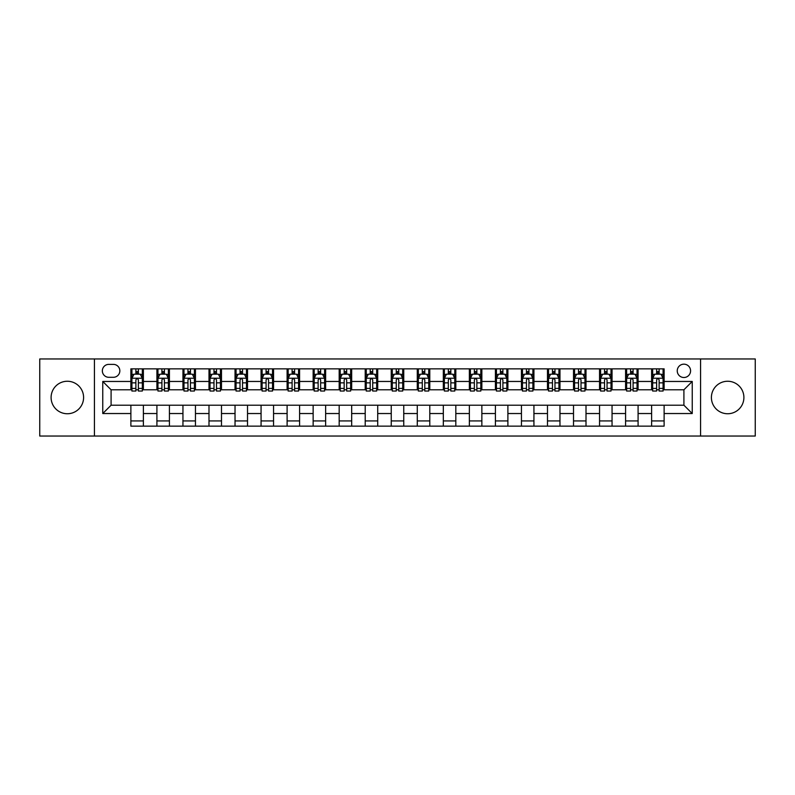 <?xml version="1.0" encoding="UTF-8"?>
<svg xmlns="http://www.w3.org/2000/svg" width="795" height="795" viewBox="0 0 795 795"><rect width="100%" height="100%" fill="white"/><g stroke="black" fill="none" stroke-linecap="round" stroke-linejoin="round"><path stroke-width="1.19" d="M727.654 381.252A16.248 16.248 0 0 0 711.406 397.5A16.248 16.248 0 0 0 727.654 413.748A16.248 16.248 0 0 0 743.901 397.5A16.248 16.248 0 0 0 727.654 381.252M67.346 381.252A16.248 16.248 0 0 0 51.099 397.5A16.248 16.248 0 0 0 67.346 413.748A16.248 16.248 0 0 0 83.594 397.5A16.248 16.248 0 0 0 67.346 381.252M683.909 364.17A6.668 6.668 0 0 0 677.241 370.838A6.668 6.668 0 0 0 683.909 377.506A6.668 6.668 0 0 0 690.577 370.838A6.668 6.668 0 0 0 683.909 364.17M700.574 436.038L755.25 436.038L755.25 358.962L700.574 358.962L700.574 436.038L94.426 436.038L94.426 358.962L39.75 358.962L39.75 436.038L94.426 436.038M108.796 377.297L113.387 377.297A6.459 6.459 0 0 0 119.836 370.838A6.459 6.459 0 0 0 113.387 364.378L108.796 364.378A6.459 6.459 0 0 0 102.346 370.838A6.459 6.459 0 0 0 108.796 377.297M700.574 358.962L94.426 358.962M130.877 413.539L102.764 413.539L102.764 381.461L130.877 381.461L130.877 389.788L111.091 389.788L111.091 405.212L130.877 405.212L130.877 426.14L664.123 426.14L664.123 405.212L683.909 405.212L683.909 389.788L664.123 389.788L664.123 381.461L692.236 381.461L692.236 413.539L664.123 413.539M664.123 381.461L664.123 368.86L130.877 368.86L130.877 381.461M651.622 368.86L651.622 389.788L652.665 389.788M656.62 389.788L659.125 389.788M663.08 389.788L664.123 389.788M651.622 389.788L637.043 389.788M625.586 368.86L625.586 389.788L626.629 389.788M630.584 389.788L633.088 389.788M625.586 389.788L611.007 389.788M599.549 368.86L599.549 389.788L600.593 389.788M604.548 389.788L607.042 389.788M599.549 389.788L584.971 389.788M573.513 368.86L573.513 389.788L574.556 389.788M578.512 389.788L581.006 389.788M573.513 389.788L558.935 389.788M547.477 368.86L547.477 389.788L548.52 389.788M552.475 389.788L554.97 389.788M547.477 389.788L532.889 389.788M521.441 368.86L521.441 389.788L522.474 389.788M526.439 389.788L528.933 389.788M521.441 389.788L506.852 389.788M495.404 368.86L495.404 389.788L496.438 389.788M500.403 389.788L502.897 389.788M495.404 389.788L480.816 389.788M469.358 368.86L469.358 389.788L470.401 389.788M474.357 389.788L476.861 389.788M469.358 389.788L454.78 389.788M443.322 368.86L443.322 389.788L444.365 389.788M448.32 389.788L450.825 389.788M443.322 389.788L428.743 389.788M417.286 368.86L417.286 389.788L418.329 389.788M422.284 389.788L424.788 389.788M417.286 389.788L402.707 389.788M391.249 368.86L391.249 389.788L392.293 389.788M396.248 389.788L398.752 389.788M391.249 389.788L376.671 389.788M365.213 368.86L365.213 389.788L366.257 389.788M370.212 389.788L372.716 389.788M365.213 389.788L350.635 389.788M339.177 368.86L339.177 389.788L340.22 389.788M344.175 389.788L346.68 389.788M339.177 389.788L324.599 389.788M313.141 368.86L313.141 389.788L314.184 389.788M318.139 389.788L320.643 389.788M313.141 389.788L298.562 389.788M287.104 368.86L287.104 389.788L288.148 389.788M292.103 389.788L294.597 389.788M287.104 389.788L272.526 389.788M261.068 368.86L261.068 389.788L262.111 389.788M266.067 389.788L268.561 389.788M261.068 389.788L246.48 389.788M235.032 368.86L235.032 389.788L236.065 389.788M240.03 389.788L242.525 389.788M235.032 389.788L220.444 389.788M208.996 368.86L208.996 389.788L210.029 389.788M213.994 389.788L216.488 389.788M208.996 389.788L194.407 389.788M182.949 368.86L182.949 389.788L183.993 389.788M187.958 389.788L190.452 389.788M182.949 389.788L168.371 389.788M156.913 368.86L156.913 389.788L157.957 389.788M161.912 389.788L164.416 389.788M156.913 389.788L142.335 389.788M130.877 389.788L131.92 389.788M135.875 389.788L138.38 389.788M130.877 405.212L143.378 405.212L143.378 426.14M664.123 405.212L143.378 405.212M143.378 368.86L143.378 389.788M130.877 374.067L131.92 374.067M135.875 374.067L138.38 374.067M142.335 374.067L143.378 374.067M130.877 420.933L143.378 420.933M156.913 405.212L156.913 426.14M169.415 368.86L169.415 389.788M156.913 374.067L157.957 374.067M161.912 374.067L164.416 374.067M168.371 374.067L169.415 374.067M169.415 405.212L169.415 426.14M156.913 420.933L169.415 420.933M182.949 405.212L182.949 426.14M195.451 405.212L195.451 426.14M182.949 420.933L195.451 420.933M195.451 368.86L195.451 389.788M182.949 374.067L183.993 374.067M187.958 374.067L190.452 374.067M194.407 374.067L195.451 374.067M208.996 405.212L208.996 426.14M221.487 405.212L221.487 426.14M208.996 420.933L221.487 420.933M221.487 368.86L221.487 389.788M208.996 374.067L210.029 374.067M213.994 374.067L216.488 374.067M220.444 374.067L221.487 374.067M235.032 405.212L235.032 426.14M247.523 405.212L247.523 426.14M235.032 420.933L247.523 420.933M247.523 368.86L247.523 389.788M235.032 374.067L236.065 374.067M240.03 374.067L242.525 374.067M246.48 374.067L247.523 374.067M261.068 405.212L261.068 426.14M273.559 405.212L273.559 426.14M261.068 420.933L273.559 420.933M273.559 368.86L273.559 389.788M261.068 374.067L262.111 374.067M266.067 374.067L268.561 374.067M272.526 374.067L273.559 374.067M287.104 405.212L287.104 426.14M299.596 405.212L299.596 426.14M287.104 420.933L299.596 420.933M299.596 368.86L299.596 389.788M287.104 374.067L288.148 374.067M292.103 374.067L294.597 374.067M298.562 374.067L299.596 374.067M313.141 405.212L313.141 426.14M325.642 405.212L325.642 426.14M313.141 420.933L325.642 420.933M325.642 368.86L325.642 389.788M313.141 374.067L314.184 374.067M318.139 374.067L320.643 374.067M324.599 374.067L325.642 374.067M339.177 405.212L339.177 426.14M351.678 405.212L351.678 426.14M339.177 420.933L351.678 420.933M351.678 368.86L351.678 389.788M339.177 374.067L340.22 374.067M344.175 374.067L346.68 374.067M350.635 374.067L351.678 374.067M365.213 405.212L365.213 426.14M377.714 405.212L377.714 426.14M365.213 420.933L377.714 420.933M377.714 368.86L377.714 389.788M365.213 374.067L366.257 374.067M370.212 374.067L372.716 374.067M376.671 374.067L377.714 374.067M391.249 405.212L391.249 426.14M403.751 405.212L403.751 426.14M391.249 420.933L403.751 420.933M403.751 368.86L403.751 389.788M391.249 374.067L392.293 374.067M396.248 374.067L398.752 374.067M402.707 374.067L403.751 374.067M417.286 405.212L417.286 426.14M429.787 405.212L429.787 426.14M417.286 420.933L429.787 420.933M429.787 368.86L429.787 389.788M417.286 374.067L418.329 374.067M422.284 374.067L424.788 374.067M428.743 374.067L429.787 374.067M443.322 405.212L443.322 426.14M455.823 405.212L455.823 426.14M443.322 420.933L455.823 420.933M455.823 368.86L455.823 389.788M443.322 374.067L444.365 374.067M448.32 374.067L450.825 374.067M454.78 374.067L455.823 374.067M469.358 405.212L469.358 426.14M481.859 405.212L481.859 426.14M469.358 420.933L481.859 420.933M481.859 368.86L481.859 389.788M469.358 374.067L470.401 374.067M474.357 374.067L476.861 374.067M480.816 374.067L481.859 374.067M495.404 405.212L495.404 426.14M507.896 405.212L507.896 426.14M495.404 420.933L507.896 420.933M507.896 368.86L507.896 389.788M495.404 374.067L496.438 374.067M500.403 374.067L502.897 374.067M506.852 374.067L507.896 374.067M521.441 405.212L521.441 426.14M533.932 405.212L533.932 426.14M521.441 420.933L533.932 420.933M533.932 368.86L533.932 389.788M521.441 374.067L522.474 374.067M526.439 374.067L528.933 374.067M532.889 374.067L533.932 374.067M547.477 405.212L547.477 426.14M559.968 405.212L559.968 426.14M547.477 420.933L559.968 420.933M559.968 368.86L559.968 389.788M547.477 374.067L548.52 374.067M552.475 374.067L554.97 374.067M558.935 374.067L559.968 374.067M573.513 405.212L573.513 426.14M586.004 405.212L586.004 426.14M573.513 420.933L586.004 420.933M586.004 368.86L586.004 389.788M573.513 374.067L574.556 374.067M578.512 374.067L581.006 374.067M584.971 374.067L586.004 374.067M599.549 405.212L599.549 426.14M612.051 405.212L612.051 426.14M599.549 420.933L612.051 420.933M612.051 368.86L612.051 389.788M599.549 374.067L600.593 374.067M604.548 374.067L607.042 374.067M611.007 374.067L612.051 374.067M625.586 405.212L625.586 426.14M638.087 405.212L638.087 426.14M625.586 420.933L638.087 420.933M638.087 368.86L638.087 389.788M625.586 374.067L626.629 374.067M630.584 374.067L633.088 374.067M637.043 374.067L638.087 374.067M651.622 405.212L651.622 426.14M651.622 420.933L664.123 420.933M651.622 374.067L652.665 374.067M656.62 374.067L659.125 374.067M663.08 374.067L664.123 374.067M111.091 389.788L102.764 381.461M111.091 405.212L102.764 413.539M692.236 381.461L683.909 389.788M692.236 413.539L683.909 405.212M138.38 371.563L135.875 371.563M142.335 388.427L138.38 388.427L138.38 391.041L142.335 391.041L142.335 378.341L140.258 374.167L134.007 374.167L131.92 378.341L131.92 391.041L135.875 391.041L135.875 388.427L131.92 388.427M131.92 378.341L131.92 368.86M142.335 378.341L142.335 368.86M135.875 374.167L135.875 368.86M138.38 368.86L138.38 374.167M138.38 388.427L138.38 379.901C137.545 378.291 136.71 378.291 135.875 379.901L135.875 388.427M164.416 371.563L161.912 371.563M168.371 388.427L164.416 388.427L164.416 391.041L168.371 391.041L168.371 378.341L166.294 374.167L160.043 374.167L157.957 378.341L157.957 391.041L161.912 391.041L161.912 388.427L157.957 388.427M157.957 378.341L157.957 368.86M168.371 378.341L168.371 368.86M161.912 374.167L161.912 368.86M164.416 368.86L164.416 374.167M164.416 388.427L164.416 379.901C163.581 378.291 162.746 378.291 161.912 379.901L161.912 388.427M190.452 371.563L187.958 371.563M194.407 388.427L190.452 388.427L190.452 391.041L194.407 391.041L194.407 378.341L192.33 374.167L186.08 374.167L183.993 378.341L183.993 391.041L187.958 391.041L187.958 388.427L183.993 388.427M183.993 378.341L183.993 368.86M194.407 378.341L194.407 368.86M187.958 374.167L187.958 368.86M190.452 368.86L190.452 374.167M190.452 388.427L190.452 379.901C189.617 378.291 188.783 378.291 187.958 379.901L187.958 388.427M216.488 371.563L213.994 371.563M220.444 388.427L216.488 388.427L216.488 391.041L220.444 391.041L220.444 378.341L218.367 374.167L212.116 374.167L210.029 378.341L210.029 391.041L213.994 391.041L213.994 388.427L210.029 388.427M210.029 378.341L210.029 368.86M220.444 378.341L220.444 368.86M213.994 374.167L213.994 368.86M216.488 368.86L216.488 374.167M216.488 388.427L216.488 379.901C215.654 378.291 214.829 378.291 213.994 379.901L213.994 388.427M242.525 371.563L240.03 371.563M246.48 388.427L242.525 388.427L242.525 391.041L246.48 391.041L246.48 378.341L244.403 374.167L238.152 374.167L236.065 378.341L236.065 391.041L240.03 391.041L240.03 388.427L236.065 388.427M236.065 378.341L236.065 368.86M246.48 378.341L246.48 368.86M240.03 374.167L240.03 368.86M242.525 368.86L242.525 374.167M242.525 388.427L242.525 379.901C241.7 378.291 240.865 378.291 240.03 379.901L240.03 388.427M268.561 371.563L266.067 371.563M272.526 388.427L268.561 388.427L268.561 391.041L272.526 391.041L272.526 378.341L270.439 374.167L264.188 374.167L262.111 378.341L262.111 391.041L266.067 391.041L266.067 388.427L262.111 388.427M262.111 378.341L262.111 368.86M272.526 378.341L272.526 368.86M266.067 374.167L266.067 368.86M268.561 368.86L268.561 374.167M268.561 388.427L268.561 379.901C267.736 378.291 266.901 378.291 266.067 379.901L266.067 388.427M294.597 371.563L292.103 371.563M298.562 388.427L294.597 388.427L294.597 391.041L298.562 391.041L298.562 378.341L296.475 374.167L290.225 374.167L288.148 378.341L288.148 391.041L292.103 391.041L292.103 388.427L288.148 388.427M288.148 378.341L288.148 368.86M298.562 378.341L298.562 368.86M292.103 374.167L292.103 368.86M294.597 368.86L294.597 374.167M294.597 388.427L294.597 379.901C293.772 378.291 292.938 378.291 292.103 379.901L292.103 388.427M320.643 371.563L318.139 371.563M324.599 388.427L320.643 388.427L320.643 391.041L324.599 391.041L324.599 378.341L322.512 374.167L316.261 374.167L314.184 378.341L314.184 391.041L318.139 391.041L318.139 388.427L314.184 388.427M314.184 378.341L314.184 368.86M324.599 378.341L324.599 368.86M318.139 374.167L318.139 368.86M320.643 368.86L320.643 374.167M320.643 388.427L320.643 379.901C319.809 378.291 318.974 378.291 318.139 379.901L318.139 388.427M346.68 371.563L344.175 371.563M350.635 388.427L346.68 388.427L346.68 391.041L350.635 391.041L350.635 378.341L348.548 374.167L342.297 374.167L340.22 378.341L340.22 391.041L344.175 391.041L344.175 388.427L340.22 388.427M340.22 378.341L340.22 368.86M350.635 378.341L350.635 368.86M344.175 374.167L344.175 368.86M346.68 368.86L346.68 374.167M346.68 388.427L346.68 379.901C345.845 378.291 345.01 378.291 344.175 379.901L344.175 388.427M372.716 371.563L370.212 371.563M376.671 388.427L372.716 388.427L372.716 391.041L376.671 391.041L376.671 378.341L374.584 374.167L368.343 374.167L366.257 378.341L366.257 391.041L370.212 391.041L370.212 388.427L366.257 388.427M366.257 378.341L366.257 368.86M376.671 378.341L376.671 368.86M370.212 374.167L370.212 368.86M372.716 368.86L372.716 374.167M372.716 388.427L372.716 379.901C371.881 378.291 371.046 378.291 370.212 379.901L370.212 388.427M398.752 371.563L396.248 371.563M402.707 388.427L398.752 388.427L398.752 391.041L402.707 391.041L402.707 378.341L400.62 374.167L394.38 374.167L392.293 378.341L392.293 391.041L396.248 391.041L396.248 388.427L392.293 388.427M392.293 378.341L392.293 368.86M402.707 378.341L402.707 368.86M396.248 374.167L396.248 368.86M398.752 368.86L398.752 374.167M398.752 388.427L398.752 379.901C397.917 378.291 397.083 378.291 396.248 379.901L396.248 388.427M424.788 371.563L422.284 371.563M428.743 388.427L424.788 388.427L424.788 391.041L428.743 391.041L428.743 378.341L426.657 374.167L420.416 374.167L418.329 378.341L418.329 391.041L422.284 391.041L422.284 388.427L418.329 388.427M418.329 378.341L418.329 368.86M428.743 378.341L428.743 368.86M422.284 374.167L422.284 368.86M424.788 368.86L424.788 374.167M424.788 388.427L424.788 379.901C423.954 378.291 423.119 378.291 422.284 379.901L422.284 388.427M450.825 371.563L448.32 371.563M454.78 388.427L450.825 388.427L450.825 391.041L454.78 391.041L454.78 378.341L452.703 374.167L446.452 374.167L444.365 378.341L444.365 391.041L448.32 391.041L448.32 388.427L444.365 388.427M444.365 378.341L444.365 368.86M454.78 378.341L454.78 368.86M448.32 374.167L448.32 368.86M450.825 368.86L450.825 374.167M450.825 388.427L450.825 379.901C449.99 378.291 449.155 378.291 448.32 379.901L448.32 388.427M476.861 371.563L474.357 371.563M480.816 388.427L476.861 388.427L476.861 391.041L480.816 391.041L480.816 378.341L478.739 374.167L472.488 374.167L470.401 378.341L470.401 391.041L474.357 391.041L474.357 388.427L470.401 388.427M470.401 378.341L470.401 368.86M480.816 378.341L480.816 368.86M474.357 374.167L474.357 368.86M476.861 368.86L476.861 374.167M476.861 388.427L476.861 379.901C476.026 378.291 475.191 378.291 474.357 379.901L474.357 388.427M502.897 371.563L500.403 371.563M506.852 388.427L502.897 388.427L502.897 391.041L506.852 391.041L506.852 378.341L504.775 374.167L498.525 374.167L496.438 378.341L496.438 391.041L500.403 391.041L500.403 388.427L496.438 388.427M496.438 378.341L496.438 368.86M506.852 378.341L506.852 368.86M500.403 374.167L500.403 368.86M502.897 368.86L502.897 374.167M502.897 388.427L502.897 379.901C502.062 378.291 501.238 378.291 500.403 379.901L500.403 388.427M528.933 371.563L526.439 371.563M532.889 388.427L528.933 388.427L528.933 391.041L532.889 391.041L532.889 378.341L530.812 374.167L524.561 374.167L522.474 378.341L522.474 391.041L526.439 391.041L526.439 388.427L522.474 388.427M522.474 378.341L522.474 368.86M532.889 378.341L532.889 368.86M526.439 374.167L526.439 368.86M528.933 368.86L528.933 374.167M528.933 388.427L528.933 379.901C528.099 378.291 527.274 378.291 526.439 379.901L526.439 388.427M554.97 371.563L552.475 371.563M558.935 388.427L554.97 388.427L554.97 391.041L558.935 391.041L558.935 378.341L556.848 374.167L550.597 374.167L548.52 378.341L548.52 391.041L552.475 391.041L552.475 388.427L548.52 388.427M548.52 378.341L548.52 368.86M558.935 378.341L558.935 368.86M552.475 374.167L552.475 368.86M554.97 368.86L554.97 374.167M554.97 388.427L554.97 379.901C554.145 378.291 553.31 378.291 552.475 379.901L552.475 388.427M581.006 371.563L578.512 371.563M584.971 388.427L581.006 388.427L581.006 391.041L584.971 391.041L584.971 378.341L582.884 374.167L576.633 374.167L574.556 378.341L574.556 391.041L578.512 391.041L578.512 388.427L574.556 388.427M574.556 378.341L574.556 368.86M584.971 378.341L584.971 368.86M578.512 374.167L578.512 368.86M581.006 368.86L581.006 374.167M581.006 388.427L581.006 379.901C580.181 378.291 579.346 378.291 578.512 379.901L578.512 388.427M607.042 371.563L604.548 371.563M611.007 388.427L607.042 388.427L607.042 391.041L611.007 391.041L611.007 378.341L608.92 374.167L602.67 374.167L600.593 378.341L600.593 391.041L604.548 391.041L604.548 388.427L600.593 388.427M600.593 378.341L600.593 368.86M611.007 378.341L611.007 368.86M604.548 374.167L604.548 368.86M607.042 368.86L607.042 374.167M607.042 388.427L607.042 379.901C606.217 378.291 605.383 378.291 604.548 379.901L604.548 388.427M633.088 371.563L630.584 371.563M637.043 388.427L633.088 388.427L633.088 391.041L637.043 391.041L637.043 378.341L634.957 374.167L628.706 374.167L626.629 378.341L626.629 391.041L630.584 391.041L630.584 388.427L626.629 388.427M626.629 378.341L626.629 368.86M637.043 378.341L637.043 368.86M630.584 374.167L630.584 368.86M633.088 368.86L633.088 374.167M633.088 388.427L633.088 379.901C632.254 378.291 631.419 378.291 630.584 379.901L630.584 388.427M659.125 371.563L656.62 371.563M663.08 388.427L659.125 388.427L659.125 391.041L663.08 391.041L663.08 378.341L660.993 374.167L654.742 374.167L652.665 378.341L652.665 391.041L656.62 391.041L656.62 388.427L652.665 388.427M652.665 378.341L652.665 368.86M663.08 378.341L663.08 368.86M656.62 374.167L656.62 368.86M659.125 368.86L659.125 374.167M659.125 388.427L659.125 379.901C658.29 378.291 657.455 378.291 656.62 379.901L656.62 388.427M156.913 413.539L143.378 413.539M156.913 381.461L143.378 381.461M182.949 381.461L169.415 381.461M182.949 413.539L169.415 413.539M208.996 381.461L195.451 381.461M208.996 413.539L195.451 413.539M235.032 381.461L221.487 381.461M235.032 413.539L221.487 413.539M261.068 381.461L247.523 381.461M261.068 413.539L247.523 413.539M287.104 381.461L273.559 381.461M287.104 413.539L273.559 413.539M313.141 381.461L299.596 381.461M313.141 413.539L299.596 413.539M339.177 381.461L325.642 381.461M339.177 413.539L325.642 413.539M365.213 381.461L351.678 381.461M365.213 413.539L351.678 413.539M391.249 381.461L377.714 381.461M391.249 413.539L377.714 413.539M417.286 381.461L403.751 381.461M417.286 413.539L403.751 413.539M443.322 381.461L429.787 381.461M443.322 413.539L429.787 413.539M469.358 381.461L455.823 381.461M469.358 413.539L455.823 413.539M495.404 381.461L481.859 381.461M495.404 413.539L481.859 413.539M521.441 381.461L507.896 381.461M521.441 413.539L507.896 413.539M547.477 381.461L533.932 381.461M547.477 413.539L533.932 413.539M573.513 381.461L559.968 381.461M573.513 413.539L559.968 413.539M599.549 381.461L586.004 381.461M599.549 413.539L586.004 413.539M625.586 381.461L612.051 381.461M625.586 413.539L612.051 413.539M651.622 381.461L638.087 381.461M651.622 413.539L638.087 413.539M142.285 378.231L131.97 378.231M131.92 374.425L133.878 374.425M140.377 374.425L142.335 374.425M135.875 382.852L131.92 382.852M142.335 382.852L138.38 382.852M138.38 372.895L135.875 372.895M168.321 378.231L158.006 378.231M157.957 374.425L159.914 374.425M166.413 374.425L168.371 374.425M161.912 382.852L157.957 382.852M168.371 382.852L164.416 382.852M164.416 372.895L161.912 372.895M194.358 378.231L184.052 378.231M183.993 374.425L185.951 374.425M192.45 374.425L194.407 374.425M187.958 382.852L183.993 382.852M194.407 382.852L190.452 382.852M190.452 372.895L187.958 372.895M220.394 378.231L210.089 378.231M210.029 374.425L211.987 374.425M218.486 374.425L220.444 374.425M213.994 382.852L210.029 382.852M220.444 382.852L216.488 382.852M216.488 372.895L213.994 372.895M246.43 378.231L236.125 378.231M236.065 374.425L238.023 374.425M244.522 374.425L246.48 374.425M240.03 382.852L236.065 382.852M246.48 382.852L242.525 382.852M242.525 372.895L240.03 372.895M272.466 378.231L262.161 378.231M262.111 374.425L264.069 374.425M270.568 374.425L272.526 374.425M266.067 382.852L262.111 382.852M272.526 382.852L268.561 382.852M268.561 372.895L266.067 372.895M298.503 378.231L288.197 378.231M288.148 374.425L290.105 374.425M296.605 374.425L298.562 374.425M292.103 382.852L288.148 382.852M298.562 382.852L294.597 382.852M294.597 372.895L292.103 372.895M324.549 378.231L314.234 378.231M314.184 374.425L316.142 374.425M322.641 374.425L324.599 374.425M318.139 382.852L314.184 382.852M324.599 382.852L320.643 382.852M320.643 372.895L318.139 372.895M350.585 378.231L340.27 378.231M340.22 374.425L342.178 374.425M348.677 374.425L350.635 374.425M344.175 382.852L340.22 382.852M350.635 382.852L346.68 382.852M346.68 372.895L344.175 372.895M376.621 378.231L366.306 378.231M366.257 374.425L368.214 374.425M374.713 374.425L376.671 374.425M370.212 382.852L366.257 382.852M376.671 382.852L372.716 382.852M372.716 372.895L370.212 372.895M402.658 378.231L392.342 378.231M392.293 374.425L394.25 374.425M400.75 374.425L402.707 374.425M396.248 382.852L392.293 382.852M402.707 382.852L398.752 382.852M398.752 372.895L396.248 372.895M428.694 378.231L418.379 378.231M418.329 374.425L420.287 374.425M426.786 374.425L428.743 374.425M422.284 382.852L418.329 382.852M428.743 382.852L424.788 382.852M424.788 372.895L422.284 372.895M454.73 378.231L444.415 378.231M444.365 374.425L446.323 374.425M452.822 374.425L454.78 374.425M448.32 382.852L444.365 382.852M454.78 382.852L450.825 382.852M450.825 372.895L448.32 372.895M480.766 378.231L470.451 378.231M470.401 374.425L472.359 374.425M478.858 374.425L480.816 374.425M474.357 382.852L470.401 382.852M480.816 382.852L476.861 382.852M476.861 372.895L474.357 372.895M506.803 378.231L496.497 378.231M496.438 374.425L498.395 374.425M504.895 374.425L506.852 374.425M500.403 382.852L496.438 382.852M506.852 382.852L502.897 382.852M502.897 372.895L500.403 372.895M532.839 378.231L522.534 378.231M522.474 374.425L524.432 374.425M530.931 374.425L532.889 374.425M526.439 382.852L522.474 382.852M532.889 382.852L528.933 382.852M528.933 372.895L526.439 372.895M558.875 378.231L548.57 378.231M548.52 374.425L550.478 374.425M556.977 374.425L558.935 374.425M552.475 382.852L548.52 382.852M558.935 382.852L554.97 382.852M554.97 372.895L552.475 372.895M584.911 378.231L574.606 378.231M574.556 374.425L576.514 374.425M583.013 374.425L584.971 374.425M578.512 382.852L574.556 382.852M584.971 382.852L581.006 382.852M581.006 372.895L578.512 372.895M610.948 378.231L600.642 378.231M600.593 374.425L602.55 374.425M609.049 374.425L611.007 374.425M604.548 382.852L600.593 382.852M611.007 382.852L607.042 382.852M607.042 372.895L604.548 372.895M636.994 378.231L626.679 378.231M626.629 374.425L628.587 374.425M635.086 374.425L637.043 374.425M630.584 382.852L626.629 382.852M637.043 382.852L633.088 382.852M633.088 372.895L630.584 372.895M663.03 378.231L652.715 378.231M652.665 374.425L654.623 374.425M661.122 374.425L663.08 374.425M656.62 382.852L652.665 382.852M663.08 382.852L659.125 382.852M659.125 372.895L656.62 372.895"/></g></svg>
